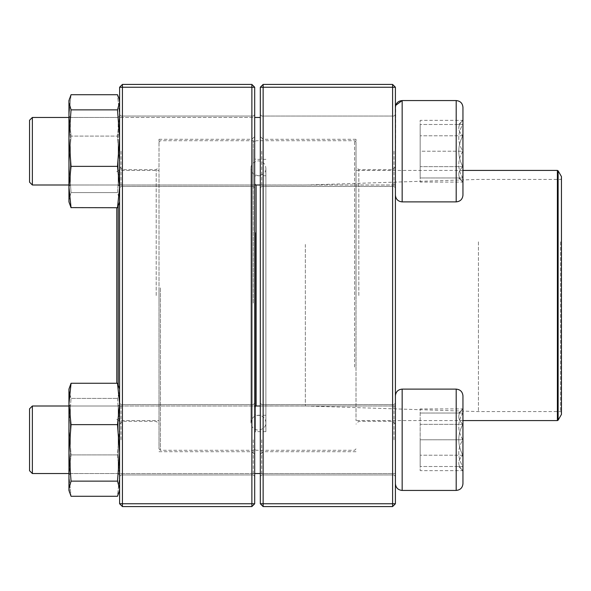 <?xml version="1.0" encoding="UTF-8"?>
<svg xmlns="http://www.w3.org/2000/svg" width="591" height="591" viewBox="0 0 591 591"><rect width="100%" height="100%" fill="white"/><g stroke="black" fill="none" stroke-linecap="round" stroke-linejoin="round"><path stroke-width="0.44" stroke-dasharray="2.96 2.22" d="M263.135 506.568L392.594 506.568L392.594 503.754L263.135 503.754L263.135 87.246L392.594 87.246L392.594 503.754L395.409 503.754L395.409 87.246L392.594 84.432L263.135 84.432L260.321 87.246L260.321 503.754L263.135 503.754L263.135 506.568L260.321 503.754M395.409 295.5L395.409 424.116L395.409 295.5M395.409 151.222L395.409 195.126L395.409 151.222M395.409 439.778L395.409 395.874L395.409 439.778M260.321 295.5L260.321 136.491L260.321 295.5M260.321 151.222L260.321 187.812L260.321 151.222M260.321 439.778L260.321 403.188L260.321 439.778M393.998 151.222L393.998 186.401L393.998 151.222M261.732 151.222L261.732 186.401L261.732 151.222M393.998 439.778L393.998 404.599L393.998 439.778M261.732 439.778L261.732 474.957L261.732 439.778M263.135 295.5L263.135 139.306L263.135 295.5M356.004 295.5L356.004 139.306L356.004 295.5M392.594 295.5L392.594 169.698L392.594 295.5M358.818 295.5L358.818 169.698L358.818 295.5M263.135 84.432L263.135 87.246L260.321 87.246M395.409 87.246L392.594 87.246L392.594 84.432M395.409 503.754L392.594 506.568M462.952 151.222L462.952 195.126L462.952 151.222M32.365 151.222L32.365 184.998L32.365 151.222M29.55 151.222L29.55 182.183L29.55 151.222M462.812 151.222L462.812 177.957C457.419 169.107 457.419 160.198 462.812 151.222C457.419 142.372 457.419 133.463 462.812 124.487L462.812 151.222L462.812 124.487C457.434 124.487 457.434 124.487 462.812 124.487C457.434 124.487 457.434 124.487 462.812 124.487C457.419 133.344 457.419 142.254 462.812 151.222C457.419 160.08 457.419 168.989 462.812 177.957L462.812 151.222L420.171 151.222L420.171 177.957L420.171 124.487L420.171 151.222L462.812 151.222M462.812 177.957L462.812 182.094L462.812 177.957C457.434 177.957 457.434 177.957 462.812 177.957C457.434 177.957 457.434 177.957 462.812 177.957L420.171 177.957L462.812 177.957M462.812 124.487L420.171 124.487L462.812 124.487M458.675 124.487L462.952 120.35L462.812 166.662C457.419 171.774 457.419 176.916 462.812 182.094L462.812 166.662L462.812 182.094C457.419 176.982 457.419 171.841 462.812 166.662C457.434 156.371 457.434 146.08 462.812 135.79C457.419 130.677 457.419 125.528 462.812 120.35C457.419 125.462 457.419 130.611 462.812 135.79L462.812 120.35L420.171 120.35L420.171 135.79L420.171 120.35M456.193 201.886L402.161 201.886L402.161 100.566L402.161 151.222L402.161 100.566L456.193 100.566L456.193 201.886C460.3 201.479 462.546 199.233 462.952 195.126L462.952 107.326M395.409 107.326L395.409 195.126L395.704 105.346M32.365 184.998L32.365 117.454L29.55 120.269L29.55 182.183L32.365 184.998L395.409 184.998L395.409 117.454L395.409 184.998L260.321 184.998M68.948 184.998L254.691 184.998M462.812 166.662L462.812 135.79C457.434 146.08 457.434 156.371 462.812 166.662L420.171 166.662L420.171 135.79L420.171 182.094L420.171 166.662L462.812 166.662M462.812 135.79L420.171 135.79L462.812 135.79M458.675 177.957L462.952 182.094L420.171 182.094M462.952 439.778L462.952 395.874L462.952 439.778M32.365 473.546L32.365 406.002L32.365 473.546L32.365 406.002L395.409 406.002L395.409 473.546L395.409 406.002L260.321 406.002M32.365 406.002L29.55 408.817L29.55 470.732M462.812 439.778L462.812 413.043C457.419 421.893 457.419 430.802 462.812 439.778C457.419 448.628 457.419 457.537 462.812 466.513L462.812 439.778L462.812 466.513C457.434 466.513 457.434 466.513 462.812 466.513C457.434 466.513 457.434 466.513 462.812 466.513C457.419 457.656 457.419 448.746 462.812 439.778C457.419 430.92 457.419 422.011 462.812 413.043L462.812 439.778L420.171 439.778L420.171 466.513L420.171 439.778L462.812 439.778M462.812 413.043L462.812 408.906L462.812 413.043C457.434 413.043 457.434 413.043 462.812 413.043C457.434 413.043 457.434 413.043 462.812 413.043L420.171 413.043L462.812 413.043M462.812 466.513L420.171 466.513L462.812 466.513M458.675 466.513L462.952 470.65L462.812 424.338C457.419 419.226 457.419 414.084 462.812 408.906L462.812 424.338L462.812 408.906C457.419 414.018 457.419 419.159 462.812 424.338C457.434 434.629 457.434 444.92 462.812 455.21C457.419 460.323 457.419 465.472 462.812 470.65C457.419 465.538 457.419 460.389 462.812 455.21L462.812 470.65L420.171 470.65L420.171 455.21L420.171 470.65M462.952 483.674L462.952 395.874C462.546 391.767 460.3 389.521 456.193 389.114L456.193 490.434M402.161 490.434L402.161 389.114L402.161 490.434L402.161 389.114L456.193 389.114M395.409 483.674L395.409 395.874L395.409 483.674M462.812 424.338L462.812 455.21C457.434 444.92 457.434 434.629 462.812 424.338L420.171 424.338L420.171 455.21L420.171 408.906L420.171 424.338L462.812 424.338M462.812 455.21L420.171 455.21L462.812 455.21M458.675 413.043L462.952 408.906L420.171 408.906M265.876 232.581L265.876 431.652L265.876 232.581M265.876 240.168L265.876 415.251L265.876 240.168M254.691 232.189L254.691 432.501L254.691 232.189M254.691 224.624L254.691 448.879L254.691 224.624M354.6 367.026L354.6 140.717L354.6 367.026M256.102 406.002L256.102 184.998M356.004 366.376L356.004 142.121L356.004 366.376M356.004 237.693L356.004 420.593L356.004 237.693M561.45 176.598L561.45 414.402M561.45 241.468L561.45 412.437L561.45 241.468M560.608 241.852L560.608 411.587L560.608 241.852M478.429 241.852L478.429 411.587L478.429 241.852M305.348 244.46L305.348 405.958L305.348 244.46M256.102 244.46L256.102 405.958L256.102 244.46M254.691 243.802L254.691 407.369L254.691 243.802M254.691 240.552L254.691 414.402L254.691 240.552M254.691 303.035L254.691 142.121L254.691 303.035M160.412 287.891L160.412 450.283L160.412 287.891M253.288 303.109L253.288 140.717L253.288 303.109M159.009 287.965L159.009 448.879L159.009 287.965M159.009 301.646L159.009 170.407L159.009 301.646M118.2 384.726L118.2 206.274M116.796 383.271L116.796 207.729M122.418 506.568L251.877 506.568L254.691 503.754L254.691 87.246L251.877 87.246L251.877 503.754L122.418 503.754L122.418 87.246L251.877 87.246L251.877 84.432L122.418 84.432L122.418 87.246L119.604 87.246L119.604 503.754L122.418 503.754L122.418 506.568L119.604 503.754M119.604 295.5L119.604 424.116L119.604 295.5M119.604 151.222L119.604 187.812L119.604 151.222M119.604 439.778L119.604 403.188L119.604 439.778M254.691 295.5L254.691 136.491L254.691 295.5M254.691 151.222L254.691 187.812L254.691 151.222M254.691 439.778L254.691 403.188L254.691 439.778M121.015 151.222L121.015 186.401L121.015 151.222M253.288 151.222L253.288 186.401L253.288 151.222M121.015 439.778L121.015 404.599L121.015 439.778M253.288 439.778L253.288 474.957L253.288 439.778M251.877 295.5L251.877 139.306L251.877 295.5M159.009 295.5L159.009 139.306L159.009 295.5M122.418 295.5L122.418 169.698L122.418 295.5M156.194 295.5L156.194 169.698L156.194 295.5M251.877 506.568L251.877 503.754L254.691 503.754M254.691 87.246L251.877 84.432M122.418 84.432L119.604 87.246M68.948 448.879L68.948 404.599L68.948 448.879M68.948 390.769L69.435 387.334L68.948 390.843L68.948 389.114L68.948 490.434L68.948 475.592L71.053 496.277L68.948 475.592L68.948 426.665L71.053 454.915L68.948 475.592L71.053 454.915L68.948 426.665L68.948 404.599L68.948 474.957L68.948 404.599L70.359 406.002L70.359 473.546L70.359 406.002L70.359 473.546L70.359 406.002L118.2 406.002L118.2 473.546L118.2 406.002L118.2 473.546L118.2 406.002L119.604 404.599L119.604 474.957L119.604 404.599L119.604 474.957L119.604 404.599L118.2 406.002L70.359 406.002L68.948 404.599M119.604 389.114L119.604 490.434L119.604 389.114L117.506 383.271L119.604 403.956L117.506 424.633L119.604 452.883L117.506 481.133L119.604 488.705L119.123 492.222L117.506 496.277L119.604 475.592L117.506 454.915L119.604 426.665L117.506 398.415L119.604 390.843L119.604 490.434L119.604 389.114L119.604 390.843L119.123 387.334L119.604 390.843L117.506 398.415L119.604 426.665L117.506 454.915L71.053 454.915L117.506 454.915L119.604 475.592L117.506 496.277L71.053 496.277L69.435 492.222L68.948 488.705L69.428 492.222M68.948 389.114L68.948 403.956L68.948 390.843L71.053 398.415L117.506 398.415L71.053 398.415L68.948 426.665L71.053 398.415L69.435 394.352M117.506 383.271L71.053 383.271L68.948 403.956L68.948 488.705L71.053 481.133L117.506 481.133M117.506 424.633L71.053 424.633L68.948 452.883L71.053 481.133M68.948 403.956L71.053 424.633M68.948 142.121L68.948 186.401L68.948 142.121M69.428 98.778L68.948 100.566L68.948 201.886L68.948 200.157L71.053 192.585L68.948 164.335L71.053 136.085L68.948 115.408L71.053 94.723L69.435 98.778L68.948 102.295L71.053 109.867L68.948 138.117L71.053 166.367L68.948 187.044L71.053 207.729L117.506 207.729L119.123 203.666L119.604 200.157L117.506 192.585L71.053 192.585L68.948 200.157L69.428 203.673L68.948 200.157L69.435 203.666L70.994 207.618M119.123 98.778L119.604 102.295L119.131 98.778L117.506 94.723L119.604 115.408L117.506 136.085L71.053 136.085L68.948 164.335L71.053 192.585L117.506 192.585L119.604 164.335L117.506 136.085L119.604 115.408L117.506 94.723L71.053 94.723L68.948 115.408L71.053 136.085L117.506 136.085L119.604 164.335L119.604 100.566L119.604 102.295L117.506 109.867L71.053 109.867M117.506 109.867L119.604 138.117L117.506 166.367L71.053 166.367M117.506 166.367L119.604 187.044L117.506 207.729M119.604 142.121L119.604 186.401L119.604 142.121M119.604 100.566L119.604 200.157L119.604 164.335L117.506 192.585L119.604 200.157L119.123 203.666L119.604 201.886L119.604 187.044L119.604 201.886M119.604 138.117L119.604 187.044L119.604 138.117M118.2 142.483L118.2 184.998L118.2 142.483M70.359 142.483L70.359 184.998L70.359 142.483M68.948 117.247L68.948 186.401L68.948 117.247M119.604 117.247L119.604 186.401L119.604 117.247M118.2 118.606L118.2 184.998L118.2 118.606M70.359 118.606L70.359 184.998L70.359 118.606M255.534 232.581L255.534 431.652L255.534 232.581M557.387 170.407L557.387 420.593M558.118 420.171L558.118 170.829M255.534 240.168L255.534 415.251L255.534 240.168M393.998 116.043L261.732 116.043L260.321 114.639L261.732 116.043L393.998 116.043L395.409 114.639L393.998 116.043M393.998 186.401L261.732 186.401L260.321 187.812L261.732 186.401L393.998 186.401L395.409 187.812L393.998 186.401M393.998 404.599L261.732 404.599L260.321 403.188L261.732 404.599L393.998 404.599L395.409 403.188L393.998 404.599M393.998 474.957L261.732 474.957L260.321 476.361L261.732 474.957L393.998 474.957L395.409 476.361L393.998 474.957M356.004 139.306L263.135 139.306L260.321 136.491M356.004 451.694L263.135 451.694L260.321 454.509M395.409 166.884L392.594 169.698L358.818 169.698L356.004 166.884M395.409 424.116L392.594 421.302L358.818 421.302L356.004 424.116M32.365 117.454L260.321 117.454M402.161 201.886C398.061 201.479 395.807 199.233 395.409 195.126M68.948 117.454L254.691 117.454M68.948 473.546L254.691 473.546L68.948 473.546M260.321 473.546L395.409 473.546L260.321 473.546M68.948 406.002L254.691 406.002M402.161 389.114C398.061 389.521 395.807 391.767 395.409 395.874M265.876 159.348L255.534 159.348L254.691 158.499M265.876 431.652L255.534 431.652L254.691 432.501M356.004 142.121L354.6 140.717L256.102 140.717L254.691 142.121L253.288 140.717L160.412 140.717L159.009 142.121M356.004 448.879L354.6 450.283L256.102 450.283L254.691 448.879L253.288 450.283L160.412 450.283L159.009 448.879M462.952 170.407L356.004 170.407M462.952 420.593L356.004 420.593M254.691 407.369L256.102 405.958L305.348 405.958L478.429 411.587L560.608 411.587L561.45 412.437M254.691 183.631L256.102 185.042L305.348 185.042L478.429 179.413L560.608 179.413L561.45 178.563M265.876 175.749L255.534 175.749L254.691 176.598M265.876 415.251L255.534 415.251L254.691 414.402M250.961 422.225L250.961 422.705C251.67 417.372 254.743 414.956 260.173 415.458C263.741 416.566 265.64 418.982 265.876 422.705L265.876 168.295C266.179 171.885 263.785 174.375 258.688 175.749C253.465 174.855 250.887 172.365 250.961 168.295L250.961 422.705C251.404 427.234 253.894 429.723 258.422 430.167C263.35 429.295 265.839 426.813 265.876 422.705L265.876 168.295C265.44 163.766 262.951 161.277 258.422 160.833C253.413 161.794 250.924 164.276 250.961 168.295L250.961 422.225M116.796 419.189L118.2 420.593L159.009 420.593M116.796 171.811L118.2 170.407L159.009 170.407M121.015 186.401L253.288 186.401L254.691 187.812L253.288 186.401L121.015 186.401L119.604 187.812L121.015 186.401M121.015 116.043L253.288 116.043L254.691 114.639L253.288 116.043L121.015 116.043L119.604 114.639L121.015 116.043M121.015 474.957L253.288 474.957L254.691 476.361L253.288 474.957L121.015 474.957L119.604 476.361L121.015 474.957M121.015 404.599L253.288 404.599L254.691 403.188L253.288 404.599L121.015 404.599L119.604 403.188L121.015 404.599M159.009 451.694L251.877 451.694L254.691 454.509M159.009 139.306L251.877 139.306L254.691 136.491M119.604 424.116L122.418 421.302L156.194 421.302L159.009 424.116M119.604 166.884L122.418 169.698L156.194 169.698L159.009 166.884M70.359 473.546L118.2 473.546L119.604 474.957L118.2 473.546L70.359 473.546L68.948 474.957L70.359 473.546M119.604 490.434L119.131 492.222M70.359 184.998L118.2 184.998L119.604 186.401L118.2 184.998L70.359 184.998L68.948 186.401L70.359 184.998M70.359 117.454L118.2 117.454L119.604 116.043L118.2 117.454L70.359 117.454L68.948 116.043L70.359 117.454"/><path stroke-width="0.89" d="M392.594 506.568L263.135 506.568L260.321 503.754L260.321 87.246L263.135 87.246L263.135 503.754L392.594 503.754L392.594 87.246L263.135 87.246L263.135 84.432L392.594 84.432L392.594 87.246L395.409 87.246L395.409 503.754L392.594 503.754L392.594 506.568L395.409 503.754M263.135 506.568L263.135 503.754L260.321 503.754M260.321 87.246L263.135 84.432M392.594 84.432L395.409 87.246M462.952 107.326L462.952 195.126C462.546 199.233 460.3 201.479 456.193 201.886L456.193 100.566C460.3 100.965 462.546 103.218 462.952 107.326C462.546 103.218 460.3 100.965 456.193 100.566L402.161 100.566C398.061 100.965 395.807 103.218 395.409 107.326M395.704 105.346L402.161 100.566L402.161 201.886L456.193 201.886M32.365 184.998L29.55 182.183L29.55 120.269L32.365 117.454L32.365 184.998L68.948 184.998M254.691 184.998L260.321 184.998M462.952 395.874L462.952 483.674C462.546 487.782 460.3 490.035 456.193 490.434L456.193 389.114C460.3 389.521 462.546 391.767 462.952 395.874M32.365 439.778L32.365 473.546L68.948 473.546L32.365 473.546L29.55 470.732L29.55 408.817L32.365 406.002L32.365 439.778M456.193 389.114L402.161 389.114L402.161 490.434C398.061 490.035 395.807 487.782 395.409 483.674C395.807 487.782 398.061 490.035 402.161 490.434L456.193 490.434C460.3 490.035 462.546 487.782 462.952 483.674M256.102 184.998L256.102 406.002M558.118 420.171L561.45 414.402L561.45 176.598L558.118 170.829L558.118 420.171L557.387 420.593L557.387 170.407L462.952 170.407M118.2 206.274L118.2 384.726M116.796 207.729L116.796 383.271M251.877 506.568L122.418 506.568L122.418 503.754L251.877 503.754L251.877 87.246L122.418 87.246L122.418 503.754L119.604 503.754L119.604 87.246L122.418 84.432L251.877 84.432L254.691 87.246L254.691 503.754L251.877 503.754L251.877 506.568L254.691 503.754M251.877 84.432L251.877 87.246L254.691 87.246M119.604 87.246L122.418 87.246L122.418 84.432M119.604 503.754L122.418 506.568M119.604 490.434L117.506 496.277L71.053 496.277L68.948 490.434L68.948 389.114L71.053 383.271L68.948 389.114M117.506 383.271L71.053 383.271L68.948 403.956L71.053 424.633L117.506 424.633L119.604 403.956L117.506 383.271L119.604 389.114M119.123 492.222L119.604 488.705L117.506 481.133L71.053 481.133L68.948 452.883L71.053 424.633M117.506 481.133L119.604 452.883L117.506 424.633M69.435 492.222L68.948 488.705L71.053 481.133M68.948 404.599L68.948 403.956M69.435 394.352L68.948 390.769M119.604 201.886L117.506 207.729L70.994 207.618M117.506 207.729L119.604 187.044L117.506 166.367L71.053 166.367L68.948 187.044L71.053 207.729L68.948 201.886L68.948 100.566L71.053 94.723L117.506 94.723L119.123 98.778L119.604 102.295L117.506 109.867L71.053 109.867L68.948 102.295L69.435 98.778M71.053 166.367L68.948 138.117L71.053 109.867M117.506 166.367L119.604 138.117L117.506 109.867M32.365 117.454L68.948 117.454M254.691 117.454L260.321 117.454M402.161 201.886C398.061 201.479 395.807 199.233 395.409 195.126M254.691 473.546L260.321 473.546L254.691 473.546M32.365 406.002L68.948 406.002M254.691 406.002L260.321 406.002M402.161 389.114C398.061 389.521 395.807 391.767 395.409 395.874M29.55 470.732L32.365 473.546M402.161 490.434L456.193 490.434M557.387 420.593L462.952 420.593M557.387 170.407L558.118 170.829M119.604 100.566L119.131 98.778"/></g></svg>
